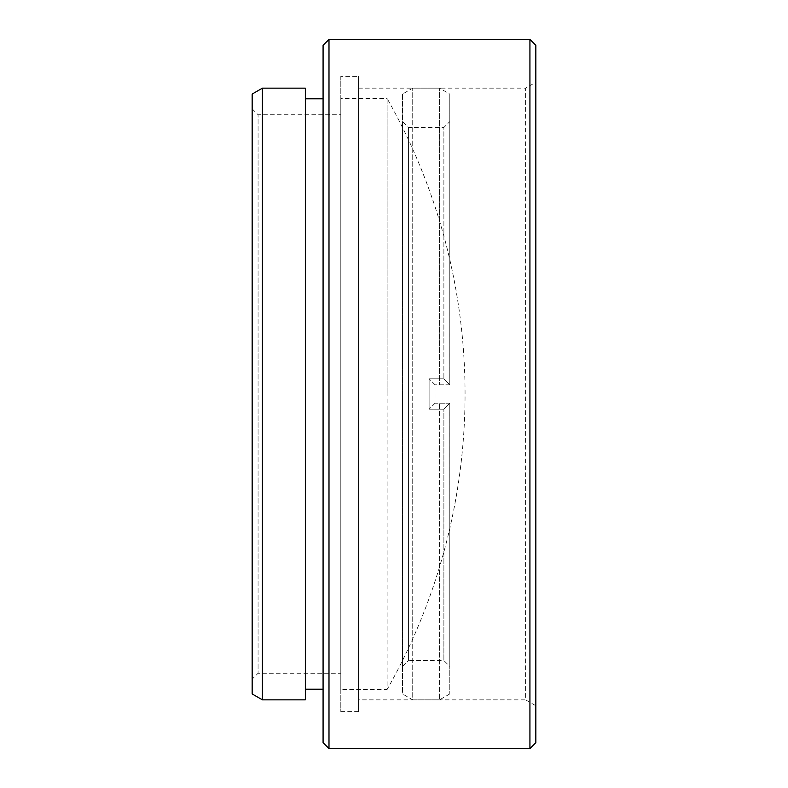<?xml version="1.0" encoding="UTF-8"?>
<svg xmlns="http://www.w3.org/2000/svg" width="788" height="788" viewBox="0 0 788 788"><rect width="100%" height="100%" fill="white"/><g stroke="black" fill="none" stroke-linecap="round" stroke-linejoin="round"><path stroke-width="0.59" stroke-dasharray="3.94 2.96" d="M449.79 403.229L449.79 693.933L449.79 403.239L449.79 666.451L443.88 660.541L443.88 409.208L443.88 660.541L408.42 660.541L408.42 127.459L408.42 660.541L402.51 666.451L402.51 121.549L402.51 666.451M449.79 121.549L449.79 384.761L443.88 378.792L429.105 378.792L429.105 409.208L443.88 409.208L429.105 409.208L429.105 378.792L443.88 378.792L449.781 384.771L449.79 121.549L443.88 127.459L443.88 378.792L443.88 127.459L408.42 127.459L402.51 121.549M449.79 384.771L435.015 384.771L429.105 378.792L435.006 384.761L435.015 403.229L435.015 384.761L435.006 403.239L435.006 384.771L449.79 384.771L449.79 94.067L449.79 384.761M449.79 693.933L439.566 699.842L439.566 403.229L439.566 699.842L412.735 699.842L412.735 88.157L412.735 699.842L402.51 693.933L402.51 94.067L412.735 88.157L439.566 88.157L439.566 384.761L439.566 88.157L449.79 94.067M449.79 403.239L435.006 403.239L449.781 403.239L443.88 409.208L449.781 403.239L449.79 666.451M402.51 94.067L402.51 693.933M435.006 403.239L429.105 409.208L435.006 403.239M340.81 98.5L340.81 689.5L387.115 689.5L387.115 394L387.115 689.5A599.146 599.146 0 0 0 387.115 98.5L387.115 394L387.115 98.5L340.81 98.5L340.81 689.5M358.54 699.842L358.54 88.157L358.54 699.842L525.606 699.842L525.606 88.157L535.84 82.248L535.84 705.752L535.84 82.248M358.54 88.157L525.606 88.157L525.606 699.842L535.84 705.752M252.16 108.843L258.07 114.752L340.81 114.752L340.81 673.247L258.07 673.247L258.07 114.752L258.07 673.247L252.16 679.158L252.16 108.843L252.16 679.158M340.81 76.338L340.81 711.663L340.81 76.338L358.54 76.338L358.54 711.663L358.54 76.338M340.81 711.663L358.54 711.663M340.81 673.247L340.81 114.752M305.35 98.795L305.35 689.205L305.35 98.795M323.08 98.795L323.08 689.205L323.08 98.795M328.99 748.6L328.99 39.4M529.93 39.4L529.93 748.6M535.84 742.69L535.84 45.31M323.08 45.31L323.08 742.69M305.35 699.842L305.35 88.157M262.394 699.842L262.394 88.157M252.16 94.067L252.16 693.933"/><path stroke-width="1.18" d="M262.394 699.842L252.16 693.933L252.16 94.067L262.394 88.157L262.394 699.842L305.35 699.842L305.35 88.157L262.394 88.157M535.84 45.31L535.84 742.69L529.93 748.6L529.93 39.4L535.84 45.31M328.99 748.6L323.08 742.69L323.08 45.31L328.99 39.4L328.99 748.6L529.93 748.6M305.35 689.205L323.08 689.205M305.35 98.795L323.08 98.795M328.99 39.4L529.93 39.4"/></g></svg>
